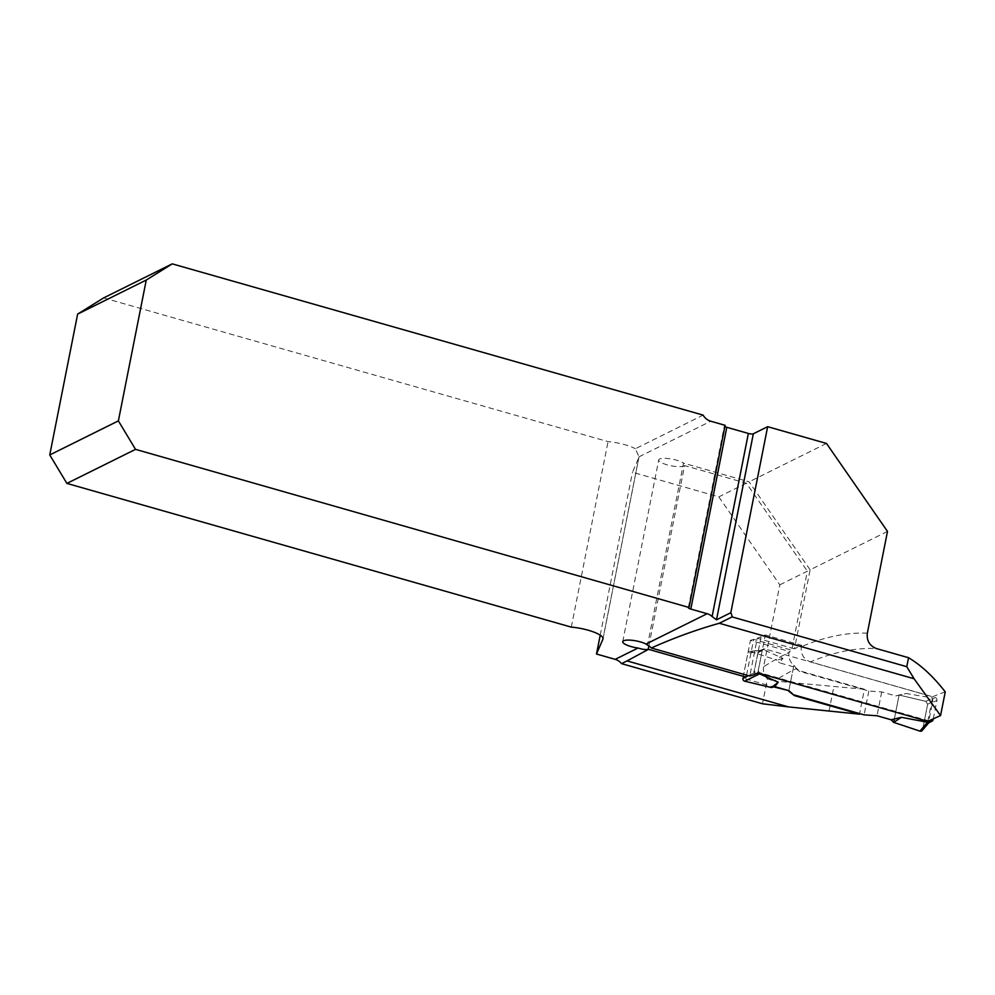 <?xml version="1.0" encoding="UTF-8"?>
<svg xmlns="http://www.w3.org/2000/svg" width="995" height="995" viewBox="0 0 995 995"><rect width="100%" height="100%" fill="white"/><g stroke="black" fill="none" stroke-linecap="round" stroke-linejoin="round"><path stroke-width="0.75" stroke-dasharray="4.97 3.73" d="M933.099 719.708L928.559 721.96L932.775 701.674L927.651 704.236A2.351 2.164 63.6 0 0 925.847 701.375L899.094 695.02L895.774 695.94L881.707 691.935L868.822 691.052L799.308 671.252L793.562 666.824L788.848 690.642L793.861 665.307A12.537 11.542 -116.4 0 1 789.06 652.372A1217.146 365.998 -74.1 0 0 763.6 666.787L779.831 584.836L718.825 496.866L632.472 472.264L638.889 457.414A23.519 5.92 -168.8 0 0 638.977 457.103A23.519 5.92 -168.8 0 0 639.014 456.817L635.357 448.745L703.129 415.114M763.6 666.787C762.854 671.401 764.123 675.418 767.419 678.864L762.481 703.788M600.221 635.183L632.472 472.264M928.882 720.865L760.093 672.782A2.351 2.164 -116.4 0 1 758.377 669.933L753.849 672.185L758.302 651.961L747.904 653.031L742.942 678.142L773.737 686.923M864.419 689.249L774.309 681.015A1204.609 362.23 105.9 0 1 796.46 668.429L799.408 670.729L864.419 689.249L859.605 713.589M793.861 665.307L796.46 668.429M767.419 678.864L774.309 681.015M945.25 691.898A1204.609 362.23 -74.1 0 0 932.701 696.724L810.477 661.899A1204.609 362.23 105.9 0 1 876.446 648.566M927.825 721.363L932.701 696.724M757.792 672.906L765.304 634.959L757.27 638.243L749.782 676.053M887.49 531.417L810.117 569.812L794.47 648.839L801.622 645.295L765.304 634.959M801.622 645.295L801.336 646.713C800.589 654.15 803.637 659.212 810.477 661.899M103.629 297.915L608.044 441.631A23.519 5.92 11.2 0 1 635.357 448.745M571.317 627.124L608.044 441.631M779.831 584.836L807.368 571.18L791.721 650.208L789.06 652.372M794.47 648.839L757.27 638.243M746.573 675.132L753.663 639.375L791.721 650.208M753.663 639.375L750.417 640.382L789.234 651.439M761.038 637.074L753.551 674.921M742.942 678.142L750.417 640.382M724.882 426.532A3.918 0.983 11.2 0 1 724.323 425.848A3.918 0.983 11.2 0 1 724.571 425.586L725.131 425.313M810.117 569.812L749.111 481.829L683.528 463.148L647.496 645.108M648.877 645.904L684.572 465.598L746.362 483.197L807.368 571.18M684.572 465.598A13.321 3.358 11.2 0 1 670.058 465.56A13.321 3.358 11.2 0 1 658.727 459.901A13.321 3.358 11.2 0 1 669.137 458.658A13.321 3.358 11.2 0 1 683.528 463.148M828.959 711.413L833.847 686.724M826.484 443.447L749.111 481.829M746.362 483.197L718.825 496.866M933.26 718.85L936.929 700.356L932.39 702.607M758.377 669.933L762.207 650.581A2.351 2.164 -116.4 0 1 764.807 648.964L935.213 697.507A2.351 2.164 -116.4 0 1 936.929 700.356M932.775 701.674L932.601 697.992L906.159 693.503L899.094 695.02L893.684 722.382M895.774 695.94L906.159 693.503M793.562 666.824L779.495 662.819L782.928 658.404L764.297 650.033L760.068 650.705L758.302 651.961M927.651 704.236L922.639 729.546L928.671 722.469M922.639 729.546A2.351 2.164 -116.4 0 1 922.166 730.541M753.849 672.185L756.15 673.69M743.85 677.869L746.275 676.662M748.352 675.642L754.185 672.757M925.847 701.375L932.601 697.992M747.904 653.031A2.351 2.164 -116.4 0 1 750.603 651.439L764.297 650.033M782.928 658.404L776.871 660.195L779.495 662.819M750.603 651.439L776.871 660.195M868.822 691.052L864.108 714.87M881.707 691.935L876.993 715.753M894.356 718.987L899.094 695.02L925.847 701.375L927.651 704.236L923.049 727.494M867.341 633.156A1217.146 365.998 -74.1 0 0 801.336 646.713M688.59 607.36L724.571 425.586M638.889 457.414L603.02 638.554M639.014 456.817L710.741 421.221M760.093 672.782L759.086 673.279M764.807 648.964L762.717 650.009L749.708 651.339M935.213 697.507L933.111 698.552M762.207 650.581L757.68 652.832M688.329 607.622L724.323 425.848M622.733 641.675L658.727 459.901M602.995 638.877L638.977 457.103M763.327 649.088L760.068 650.705"/><path stroke-width="1.49" d="M648.529 649.325A12.537 11.542 -116.4 0 0 648.255 649.038C646.8 649.971 643.379 649.635 637.994 648.031A13.321 3.358 -168.8 0 1 622.733 641.675A13.321 3.358 -168.8 0 1 631.8 640.27A13.321 3.358 -168.8 0 1 646.053 644.039L707.134 613.716L690.804 609.064A3.918 0.983 -168.8 0 1 688.329 607.622A3.918 0.983 -168.8 0 1 688.59 607.36L135.531 449.354L66.901 483.408L571.317 627.124A23.519 5.92 11.2 0 1 602.995 638.877A23.519 5.92 11.2 0 1 602.895 639.188L596.49 654.026L615.184 659.349A12.537 11.542 63.6 0 1 621.552 663.64L762.481 703.788L788.525 706.91L627.061 660.904L648.529 649.325L746.175 677.147L742.904 678.329A2.351 2.164 63.6 0 0 744.708 681.202L759.583 673.851L756.15 673.69M596.49 654.026L600.221 635.183M773.737 686.923L788.848 690.642L774.782 686.625L778.214 682.209L759.583 673.851M788.848 690.642L794.483 695.629L788.736 691.202M794.483 695.629L859.493 714.161L788.525 706.91M621.552 663.64L627.061 660.904M914.082 678.752L940.561 715.579A3108.218 934.666 -74.1 0 0 927.825 721.363L757.792 672.906A3108.218 934.666 105.9 0 0 753.551 674.921L749.782 676.053L651.315 647.994C673.913 637.894 696.575 629.648 719.31 623.268L732.096 616.912L906.781 666.687L914.082 678.752L719.31 623.268M940.561 715.579L945.25 691.898C933.621 676.824 921.382 665.431 908.559 657.72L876.446 648.566C869.555 645.792 866.533 640.656 867.341 633.156L887.49 531.417L826.484 443.447L767.655 426.681L753.339 433.783A3.918 0.983 11.2 0 1 748.364 433.447L726.798 427.303A3.918 0.983 11.2 0 1 724.882 426.532M689.137 607.087L725.131 425.313L710.741 421.221A12.537 11.542 -116.4 0 1 703.129 415.114L172.247 263.862L103.629 297.915L77.635 314.097L49.75 454.939L66.901 483.408M651.315 647.994A12.537 11.542 63.6 0 0 647.496 645.108L646.053 644.039M707.134 613.716A12.537 11.542 -116.4 0 1 712.109 616.514L748.364 433.447M753.339 433.783L716.5 619.823L712.109 616.514M716.5 619.823L730.815 612.721L767.655 426.681M732.096 616.912A12.537 11.542 63.6 0 0 730.815 612.721M746.175 677.147L746.573 675.132M135.531 449.354L118.38 420.885L146.265 280.043L172.247 263.862M118.38 420.885L49.75 454.939M146.265 280.043L77.635 314.097M648.255 649.038L648.877 645.904M908.559 657.72L906.781 666.687M933.26 718.85L933.099 719.708A2.351 2.164 -116.4 0 1 930.499 721.325L928.882 720.865M794.595 695.057L864.108 714.87L876.993 715.753L891.06 719.758L901.433 717.32L928.671 722.469L930.499 721.325M928.758 722.78L922.166 730.541A2.351 2.164 -116.4 0 1 919.952 731.138L927.887 721.798M901.433 717.32L893.684 722.382L891.06 719.758M919.952 731.138L893.684 722.382M742.904 678.329L743.85 677.869M746.275 676.662L748.352 675.642M744.708 681.202L771.448 687.557L774.782 686.625M778.214 682.209L771.448 687.557M923.049 727.494L922.639 729.546L919.952 731.138L893.684 722.382L894.356 718.987M615.184 659.349L637.994 648.031M726.798 427.303L690.804 609.064M603.02 638.554L602.895 639.188M759.086 673.279L757.991 673.826M931.979 721.201L928.721 722.818"/></g></svg>
